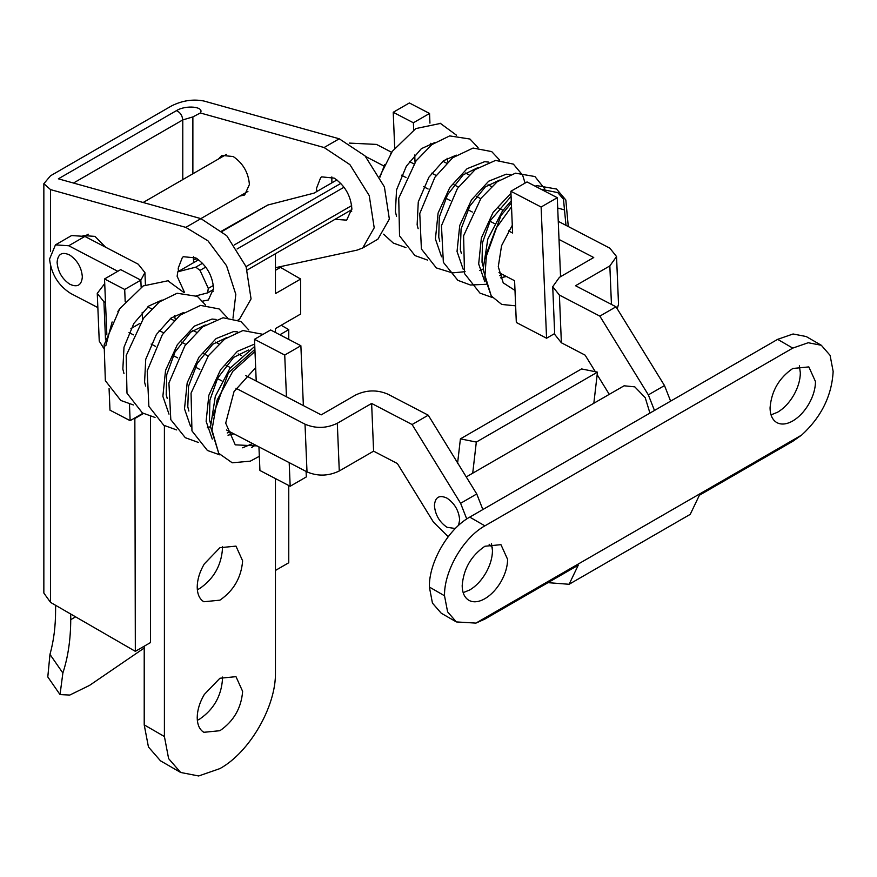 <?xml version="1.0" encoding="UTF-8"?>
<svg xmlns="http://www.w3.org/2000/svg" width="877" height="877" viewBox="0 0 877 877"><rect width="100%" height="100%" fill="white"/><g stroke="black" fill="none" stroke-linecap="round" stroke-linejoin="round"><path stroke-width="1.32" d="M105.514 302.587L103.924 301.765L97.259 293.378L99.244 341.098L103.563 348.026M97.259 293.378L104.725 283.589M97.851 307.586L70.708 293.455C58.408 285.672 51.348 274.216 49.55 259.11L55.448 244.88L71.596 235.551L84.883 236.428L138.248 264.207L144.924 272.594L140.846 280.147L124.698 289.454L104.527 278.963L120.675 269.634L140.846 280.136L141.142 287.239M303.365 405.591L300.877 345.724L270.631 329.971L254.483 339.3L256.216 381.046L245.779 375.619L321.19 414.876L355.514 395.067C366.279 389.892 377.044 389.585 387.798 394.135L428.25 415.194L412.102 424.523L460.6 503.288L466.739 518.976M258.945 446.886L259.932 470.5L290.177 486.253L306.325 476.924L306.095 471.431M117.803 271.3L68.724 245.746L84.883 236.428M230.454 367.638L226.069 365.358L230.454 367.638M208.167 356.029L203.76 353.738L208.167 356.029M185.88 344.431L181.451 342.118L185.88 344.431M163.604 332.832L159.165 330.519L163.604 332.832M147.796 306.862L151.568 308.836M170.335 318.603L174.008 320.511M192.907 330.355L196.459 332.208M215.512 342.118L218.932 343.905M238.16 353.913L241.416 355.613M55.448 244.88L68.724 245.746M290.177 486.253L289.191 462.628M286.461 396.799L284.729 355.042L300.877 345.724M254.483 339.3L284.729 355.042M799.364 365.819L800.339 372.868C800.252 380.026 798.081 387.415 793.828 395.012C789.344 402.718 783.939 408.452 777.636 412.201L771.036 414.887M770.061 407.838C770.159 415.062 772.418 419.995 776.858 422.615C781.308 424.961 786.614 424.402 792.775 420.949C799.079 417.2 804.483 411.466 808.978 403.749C813.231 396.152 815.402 388.774 815.489 381.605L808.835 366.904L792.775 368.493C778.973 378.02 771.409 391.131 770.061 407.838M491.493 543.565L492.468 550.613C492.381 557.783 490.21 565.161 485.957 572.758C481.462 580.475 476.068 586.198 469.754 589.958L463.166 592.633M462.19 585.584C462.278 592.819 464.547 597.741 468.976 600.372C473.437 602.707 478.743 602.148 484.893 598.695C491.208 594.946 496.601 589.212 501.096 581.506C505.349 573.898 507.52 566.52 507.608 559.362L500.953 544.661L484.893 546.25C471.102 555.766 463.527 568.877 462.19 585.584M456.347 621.925L441.208 613.187L432.449 603.113L429.379 587.042C428.82 562.453 448.18 528.919 469.754 517.112L484.893 525.849C463.319 537.667 443.959 571.19 444.518 595.779L447.599 611.85L456.347 621.925L475.926 623.108L484.882 619.085L578.25 565.183L569.107 584.279L690.232 514.35L699.386 495.242L792.753 441.339L801.742 435.003C821.343 416.948 831.813 395.746 833.15 371.409L830.081 355.338L821.321 345.275L808.221 342.732L792.775 348.103L777.636 339.355L793.082 333.984L806.182 336.527L821.321 345.275M457.542 463.593L460.414 438.862L581.55 368.932L597.456 372.144L593.839 403.256M484.893 525.849L792.775 348.103M469.754 517.112L777.636 339.355M569.107 584.279L547.982 582.657M460.414 438.862L476.321 442.074L472.714 473.196M492.293 547.445L489.125 544.266M476.321 442.074L597.456 372.144M178.448 271.421L178.228 268.143L182.405 257.389L183.403 256.709L195.9 257.948C206.632 265.347 212.519 275.553 213.56 288.544L208.386 299.978L202.784 301.107M213.407 291.186L211.839 290.44M193.587 262.672L193.532 256.764M316.74 191.581L316.52 188.303L320.697 177.549L321.695 176.869L334.192 178.108C344.924 185.507 350.811 195.714 351.852 208.704L346.678 220.138L334.992 219.338M351.699 211.346L350.131 210.601M331.879 182.833L331.824 176.924M83.041 235.562L94.957 236.384L105.657 247.237M218.57 158.945L221.826 155.415L233.249 156.544C243.061 163.308 248.443 172.637 249.397 184.521L244.672 194.979L239.98 196.031M70.73 614.043L70.73 619.666C70.664 639.388 68.044 657.18 62.87 673.021L60.031 694.606L69.754 695.066L89.509 685.408L144.212 648.037M60.031 694.606L47.797 676.945L49.967 654.395L62.87 673.021M182.778 179.61L182.778 119.919C182.252 115.38 180.147 112.289 176.463 110.634C185.858 104.736 204.758 106.599 200.351 112.98L192.874 116.915L192.874 173.778M73.46 183.041L182.778 119.919L192.874 116.915M200.351 112.98L324.095 147.533L339.235 138.796L203.968 101.03C193.203 98.904 182.438 100.504 171.673 105.843L50.537 175.773L43.85 183.688L50.537 189.607L50.537 251.25M50.537 265.808L50.537 602.378L43.85 593.06L43.85 183.688M275.444 267.704L357.038 250.131L362.738 247.961L377.877 239.213L389.355 219.064L384.389 186.878L365.04 155.876L339.235 138.796M324.095 147.533L349.901 164.624L369.25 195.615L374.205 227.801L362.738 247.961M50.537 602.378L135.332 651.337L150.471 642.589L150.471 416.465M50.537 189.607L185.803 227.373L200.943 218.636L226.748 235.716L246.097 266.718L251.063 298.904L239.585 319.053L238.095 319.919M200.943 218.636L58.364 178.82L176.463 110.634M275.444 570.445L288.763 562.749L288.763 485.518M288.763 339.421L288.763 329.631L281.188 325.257M135.332 651.337L134.85 417.945M185.803 227.373L208.002 240.857L226.54 265.687L235.814 294.332L232.997 318.154M279.862 334.773L288.763 329.631M135.332 418.219L143.433 413.538M55.591 605.294L55.591 609.921C55.613 626.145 53.738 640.966 49.967 654.395M82.339 276.891C81.594 285.31 77.384 287.733 69.721 284.17C62.059 278.886 57.849 271.596 57.104 262.322C57.849 253.902 62.059 251.469 69.721 255.032C77.384 260.326 81.594 267.606 82.339 276.891M174.534 315.632L175.247 319.327M257.082 445.911L235.255 444.836L225.696 423.152L234.016 391.613L255.656 367.638M112.113 321.969L105.788 345.856M254.988 351.491L232.844 371.278L217.123 400.055L211.971 430.048L218.735 453.321L232.219 462.793L250.307 461.159L259.34 456.303M168.231 280.717L143.247 285.924L119.776 308.682L117.88 311.51M447.073 158.288L447.785 161.971M514.996 290.43L503.223 282.865L498.279 266.685L501.567 245.681L512.289 225.29M557.706 208.035L564.481 209.888L563.494 199.254L557.783 192.611L541.065 189.257M384.663 164.624L380.004 177.143M511.521 206.808L495.976 228.437L486.527 253.519L484.838 277.505L491.273 295.966L501.765 304.451L515.632 305.832M440.78 123.361L415.797 128.579L392.315 151.326L390.429 154.155M466.257 476.924L624.095 385.792L634.795 386.856L645.22 397.676L649.934 413.078M455.338 528.502L447.04 527.307C439.377 522.023 435.178 514.733 434.422 505.448C435.178 497.04 439.377 494.606 447.04 498.169C454.703 503.453 458.912 510.743 459.658 520.017L458.507 525.455M197.336 589.739L199.737 588.5C213.528 578.984 221.103 565.873 222.451 549.166L222.32 546.47M219.919 547.708L204.286 563.933C199.671 571.826 197.314 579.522 197.215 587.042C197.27 593.389 199.057 598.004 202.576 600.877L203.859 601.754L219.919 600.164C233.72 590.638 241.285 577.526 242.633 560.82L235.979 546.119L219.919 547.708M197.336 720.291L199.737 719.052C213.528 709.537 221.103 696.415 222.451 679.708L222.32 677.022M219.919 678.25L204.286 694.485C199.671 702.367 197.314 710.074 197.215 717.594C197.27 723.942 199.057 728.546 202.576 731.429L203.859 732.295L219.919 730.705C233.72 721.19 241.285 708.079 242.633 691.372L235.979 676.66L219.919 678.25M198.63 259.767L177.801 271.793L177.121 276.277L184.587 292.523M336.921 179.928L314.065 193.115L267.792 205.032L222.276 231.309M344.025 187.239L237.075 248.991M205.733 267.079L200.022 270.379L195.79 267.156L202.532 263.264M234.302 244.924L340.824 183.425M351.841 209.614L247.281 269.973M213.549 289.454L207.619 292.874L208.298 288.39L213.374 285.463M246.053 266.597L351.666 205.613M221.859 230.925L267.792 205.032M164.405 425.641L164.405 736.537L168.625 758.627L180.662 772.473L198.673 775.97L219.919 768.592C249.594 752.345 276.211 706.237 275.444 672.429L275.444 478.579M180.662 772.473L160.48 760.819L148.443 746.974L144.212 724.873L164.405 736.537M197.172 258.737L193.379 259.713M275.444 270.302L280.487 267.386L300.679 279.039L275.444 293.609L275.444 253.727M144.212 646.206L144.212 724.873M300.679 279.039L300.679 314.01L275.444 328.579L275.444 332.482M207.619 292.874L196.404 295.768M200.022 270.379L208.298 288.39M177.801 271.793L195.79 267.156M391.646 152.302L376.474 144.409L349.254 143.094M508.507 230.881L512.606 233.019L510.874 191.274L527.033 181.945L557.279 197.698L541.12 207.016L510.874 191.274M554.67 333.545L546.568 338.226L516.323 322.473L514.591 280.728L499.002 272.615M483.095 264.328L482.394 263.966M365.588 156.479L383.907 166.005M401.545 175.192L405.996 177.516M423.635 186.691L428.097 189.015M445.746 198.202L450.219 200.537M467.858 209.713L472.341 212.048M489.98 221.234L494.485 223.58M503.003 210.283L498.618 208.002L503.003 210.283M480.717 198.684L476.299 196.382L480.717 198.684M458.43 187.075L454.001 184.773L458.43 187.075M436.154 175.477L431.714 173.164L436.154 175.477M413.911 163.9L409.438 161.565M560.556 276.683L557.279 197.698M546.568 338.226L541.12 207.016M448.246 536.702L433.49 522.177L397.369 463.538L373.602 451.162L339.278 470.971C328.513 476.145 317.759 476.452 307.005 471.903L305.021 424.194C315.775 428.743 326.54 428.436 337.305 423.262L371.629 403.453L412.102 424.523M142.48 319.666L142.184 312.322M125.192 301.6L124.698 289.454M139.881 323.438L130.925 328.612M209.855 421.322L210.546 421.684M226.452 429.971L307.005 471.903M142.951 413.264L130.136 420.664L129.456 404.144M109.077 388.599L109.976 410.162L130.136 420.664M305.021 424.194L235.968 388.237M221.936 380.936L217.43 378.59M199.792 369.403L195.308 367.068M177.669 357.882L173.197 355.558M155.558 346.371L151.096 344.047M133.447 334.861L129.007 332.547M428.25 415.194L476.748 493.97L482.865 509.537M106.851 334.828L104.527 278.963M373.602 451.162L371.629 403.453M595.33 371.716L585.123 355.141L561.379 342.775L554.702 334.4L552.729 286.68L559.394 295.067L599.846 316.126L648.355 394.891L654.472 410.458M559.011 239.443L593.74 257.52L559.416 277.34L552.729 286.68M670.62 401.14L664.503 385.573L616.005 306.797L575.531 285.727L609.844 265.917L616.542 256.566L618.515 304.275L617.222 308.781M616.542 256.566L609.866 248.191L558.254 221.322M429.938 123.142L429.544 113.462L413.385 122.78L413.681 129.884M430.782 143.291L430.87 145.407M414.722 154.977L415.029 162.311M609.274 394.354L597.16 374.687M616.005 306.797L599.846 316.126M442.885 161.247L446.557 163.166M465.457 172.999L469.009 174.852M488.061 184.773L491.482 186.549M429.544 113.462L409.373 102.96L393.225 112.278L413.385 122.78M394.705 148.038L393.225 112.278M105.492 339.366L103.924 301.765M444.518 595.779L429.379 587.042M475.926 623.108L801.742 435.003M70.73 619.666L75.597 616.849M216.115 319.447L212.048 319.053L194.519 326.069L177.318 344.749L165.556 370.368L162.87 396.327L169.009 414.141M237.744 331.934L233.688 331.539L216.148 338.555L198.947 357.235L187.185 382.854L184.499 408.825L190.638 426.628M227.22 432.975L229.807 431.714M254.681 344.047L237.393 351.326L220.576 369.721L208.825 395.341L206.128 421.311L212.278 439.114M242.611 447.807L252.598 443.576M207.235 427.823L210.546 426.66M254.9 349.375L228.393 372.9L213.034 415.632M488.664 162.092L484.597 161.697L467.057 168.713L449.868 187.393L438.105 213.012L435.409 238.982L441.559 256.786M510.293 174.589L506.226 174.183L488.686 181.199L471.497 199.879L459.734 225.499L457.038 251.469L463.188 269.272M499.758 275.619L502.357 274.358M510.962 193.225L493.126 212.366L481.363 237.985L478.678 263.955L484.817 281.758M565.994 225.345L564.481 209.888M479.785 270.467L483.084 269.316M511.368 202.993L500.931 215.556L485.584 258.276M337.305 423.262L339.278 470.971M476.748 493.97L460.6 503.288M559.394 295.067L561.379 342.775M611.444 304.429L609.844 265.917M664.503 385.573L648.355 394.891M145.429 284.718L144.924 272.594M247.928 191.438L200.866 218.614M84.609 236.286L88.226 234.192M143.137 202.488L226.518 154.352M162.102 299.989L148.838 306.007L133.819 323.503L123.997 347.237L122.846 369.064L123.975 373.58M183.731 312.475L171.037 318.044L156.358 334.554L145.735 359.285L144.584 382.131L145.615 386.066M205.361 324.961L190.671 332.164L174.929 352.17L166.74 374.654L166.213 394.584L167.244 398.553M226.99 337.448L212.771 344.255L197.248 363.429L188.544 386.275L187.788 406.785L188.873 411.039M248.63 349.934L233.589 357.443L217.704 378.064L209.899 400.12L209.471 419.568L210.502 423.536M227.987 435.189L233.896 433.841M218.735 453.321L210.546 426.77L215.303 396.349L229.906 368.373L254.779 346.36M255.525 445.099L251.677 447.5M219.952 454.911L207.421 450.482L191.953 430.881L191.054 393.137L208.419 355.689L224.665 339.103L242.918 330.53L263.056 334.345M232.854 433.293L230.41 434.795M198.301 442.425L185.299 437.689L170.807 419.666L168.91 383.052L184.915 345.79L202.697 326.869L223.032 317.759L240.857 321.475L248.783 329.982M176.672 429.938L163.78 425.268L148.86 406.347L147.215 370.883L162.366 334.63L180.07 315.15L200.515 305.404L219.151 308.945L227.154 317.496M155.043 417.452L142.403 412.935L126.99 393.225L126.189 355.558L143.521 318.23L159.34 301.962L177.121 293.247L197.424 296.393L205.525 304.999M133.403 404.955L120.752 400.438L105.35 380.695L104.155 344.891L119.776 308.682M183.896 292.512L167.584 280.574M434.652 142.633L421.377 148.662L406.369 166.148L396.547 189.881L395.395 211.708L396.525 216.224M456.281 155.119L443.587 160.699L428.908 177.209L418.274 201.929L417.134 224.786L418.154 228.711M477.91 167.606L463.22 174.819L447.478 194.815L439.278 217.299L438.752 237.239L439.783 241.208M499.539 180.103L485.321 186.9L469.798 206.084L461.083 228.919L460.326 249.441L461.423 253.694M511.083 196.305L490.254 220.708L482.449 242.776L482.021 262.223L483.052 266.18M500.537 277.834L506.446 276.485M491.273 295.966L483.095 269.414L487.842 238.993L502.455 211.017L511.269 200.8M535.047 186.121L537.086 185.672L556.544 189.026L565.818 199.967L568.296 226.551M492.501 297.566L479.971 293.126L464.503 273.536L463.604 235.792L480.958 198.345L497.215 181.747L515.468 173.175L534.915 176.54L544.803 188.917M505.393 275.948L502.959 277.439M486.066 284.312L470.434 285.014L457.849 280.333L443.356 262.322L441.46 225.707L457.454 188.434L475.246 169.513L495.571 160.403L513.396 164.12L522.626 175.159L525.082 183.074M465.117 271.673L452.422 272.9L436.329 267.913L421.398 248.991L419.765 213.528L434.904 177.275L452.62 157.794L473.065 148.049L491.701 151.589L499.704 160.14M427.581 260.096L414.953 255.58L399.539 235.869L398.739 198.202L416.06 160.875L431.89 144.606L449.671 135.902L469.973 139.037L478.064 147.654M405.952 247.61L393.302 243.082L383.611 234.192M379.697 176.562L392.315 151.326M456.435 135.157L440.133 123.219"/></g></svg>
